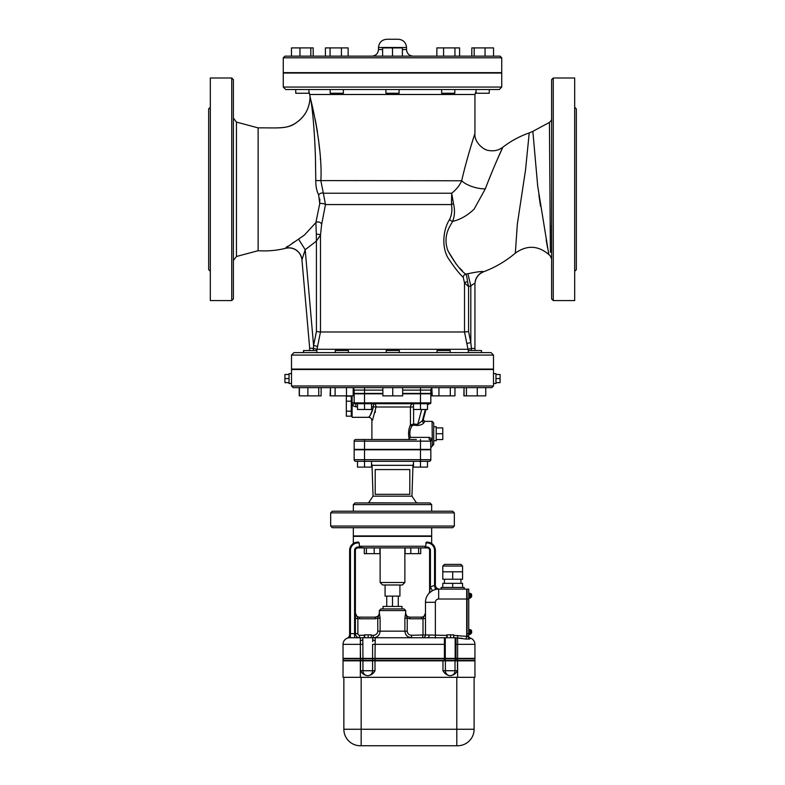 <?xml version="1.0" encoding="UTF-8"?>
<svg xmlns="http://www.w3.org/2000/svg" width="785" height="785" viewBox="0 0 785 785"><rect width="100%" height="100%" fill="white"/><g stroke="black" fill="none" stroke-linecap="round" stroke-linejoin="round"><path stroke-width="1.18" d="M233.39 298.928L233.39 79.648L231.742 78L231.742 300.576L233.39 298.928M318.651 194.847A3.297 2.227 151.9 0 1 323.361 193.238L320.859 180.766C322.704 148.993 312.312 105.396 310.065 96.957C312.293 103.826 314.873 134.873 315.472 159.306L315.786 180.599C315.737 186.32 316.689 191.069 318.651 194.847L319.74 203.619L315.884 222.587L304.462 235.029L285.181 248.413C276.31 250.552 267.292 251.318 258.128 250.709L258.128 127.876L236.452 122.097L233.39 118.113M551.61 259.011L550.403 256.096L548.813 254.507L537.696 186.065L532.848 131.35L549.431 122.44L550.393 252.279M550.354 240.279L550.295 225.324M538.893 195.102L540.512 206.151M546.144 239.916L547.616 248.05M553.258 78L551.61 79.648L551.61 298.928L553.258 300.576L553.258 78L574.689 78L574.689 300.576L553.258 300.576M231.742 78L210.311 78L210.311 300.576L231.742 300.576M208.663 137.768L208.663 269.667L208.663 108.909L210.311 107.26M574.689 271.316L576.337 269.667L576.337 108.909L574.689 107.26M532.848 131.35L529.227 132.94L525.508 170.119L517.354 223.96L515.323 253.133C505.795 261.199 495.188 267.42 483.501 271.816L483.501 271.708C482.49 271.129 477.29 271.796 467.919 273.7L465.79 274.161C460.873 270.874 454.937 263.132 447.99 250.925L456.163 264.094M468.586 331.584L468.586 286.496L470.814 285.995L467.919 273.7C477.29 271.796 482.49 271.129 483.501 271.708A13.188 13.159 0 0 0 474.935 284.033L474.935 348.481L474.935 284.033C474.68 283.218 473.306 283.876 470.814 285.995L470.814 342.613L468.586 331.584L464.514 331.986L466.82 343.428L470.814 342.613L471.412 348.481L468.027 349.286L316.983 349.286L320.486 331.986L464.514 331.986L464.514 282.953L468.586 286.496L467.517 281.766A3.297 1.197 -3.6 0 0 464.514 282.953L463.248 277.252A3.297 3.111 -45.1 0 1 465.79 274.161C466.565 275.319 467.134 277.851 467.517 281.766M459.706 268.087L462.551 271.011M474.169 209.075C467.497 215.502 460.304 219.614 452.602 221.409C460.304 219.614 467.497 215.502 474.169 209.075L485.316 188.832C492.97 168.598 502.508 147.609 502.851 147.207C502.508 147.619 492.96 168.618 485.316 188.832A17.309 6.771 -164 0 1 461.668 180.766C459.617 185.495 456.291 189.646 451.679 193.238L451.473 204.571C452.396 210.066 451.777 215.031 449.599 219.466C442.632 230.123 441.405 249.071 449.216 259.698C455.221 268.548 459.902 274.407 463.248 277.252M529.227 132.94C519.66 136.256 510.868 141.015 502.851 147.207L496.463 161.357M492.47 170.855L488.947 179.598M447.99 250.925C444.85 242.487 445.448 234.322 449.776 226.414L452.602 221.409A3.297 1.658 27.5 0 1 449.599 219.466M316.335 234.224L316.414 241.054L320.486 235.049A3.297 0.814 -177.6 0 0 316.335 234.224L315.884 222.587A3.297 2.345 -165.6 0 1 319.25 222.145A3.297 2.345 -165.6 0 1 321.654 224.363L325.481 204.571A3.297 1.06 -171.6 0 0 322.792 203.56A3.297 1.06 -171.6 0 0 319.74 203.619L319.819 198.939M312.41 110.293L311.743 106.309M308.927 91.335L312.116 106.014M315.217 119.31L317.493 132.086M318.524 139.544L319.593 149.533M320.349 158.796L320.388 159.483M325.481 204.571L323.361 193.238L451.679 193.238L453.504 203.717A3.297 0.991 -13.3 0 0 451.473 204.571L325.481 204.571M316.414 331.584L313.588 345.577L305.198 249.728L301.94 259.806L305.198 249.728L316.414 241.054L316.414 331.584L320.486 331.986L320.486 235.049L321.654 224.363M305.198 249.728L298.614 239.199M286.27 247.275L287.702 246.255M292.275 243.222L294.424 241.849M452.602 221.409C454.75 216.179 455.055 210.272 453.504 203.717M301.94 259.806L309.673 348.118L301.94 259.806A13.188 13.159 -5 0 0 285.171 248.305L285.181 248.413C289.822 247.236 293.973 248.188 297.633 251.278C302.147 255.223 302.215 262.21 301.95 259.943L301.95 259.933M317.582 346.381L313.588 345.577L313.411 348.442L309.673 348.118A4.121 4.121 0 0 1 309.133 350.542M461.668 180.766C466.692 158.786 474.621 134.206 474.935 133.519C474.631 134.186 466.692 158.756 461.668 180.766L315.786 180.599M283.267 87.066L283.267 73.054L501.733 73.054L501.733 87.066L283.267 87.066L285.74 89.539L499.26 89.539L501.733 87.066M446.724 637.754L446.724 634.869L453.691 634.869L453.691 637.754M447.136 637.754L447.136 634.869M450.619 637.754L450.619 634.869M364.289 637.754L364.289 634.869L371.256 634.869L371.256 637.754M364.691 637.754L364.691 634.869M368.185 637.754L368.185 634.869M474.111 677.327L474.111 729.265L456.801 729.265L456.801 745.75L361.169 745.75L457.626 745.75A16.485 16.485 0 0 0 474.111 729.265A16.485 16.485 0 0 1 457.626 745.75M360.344 745.75L361.169 745.75L361.169 729.265L343.859 729.265A16.485 16.485 0 0 0 360.344 745.75A16.485 16.485 0 0 1 343.859 729.265L343.859 677.327M450.207 675.679L450.443 675.679C453.544 675.247 455.879 673.599 457.439 670.733L455.025 670.733A4.946 4.818 90 0 1 450.207 675.679A4.946 4.818 -90 0 1 445.389 670.733L442.975 670.733C444.536 673.599 446.871 675.247 449.972 675.679L450.207 675.679M457.439 660.842L343.035 660.842L343.035 677.327L474.935 677.327L474.935 660.842L457.439 660.842L457.439 670.733M375.004 660.842L375.004 670.733C373.444 673.599 371.109 675.247 368.008 675.679L367.772 675.679A4.946 4.818 -90 0 1 362.945 670.733L360.531 670.733C362.101 673.599 364.426 675.247 367.527 675.679L367.772 675.679A4.946 4.818 90 0 0 372.59 670.733L362.945 670.733L362.945 660.842M360.344 658.782L343.035 658.782L343.035 660.43L474.935 660.43L474.935 658.782L360.344 658.782L360.344 660.43M445.262 658.782L445.262 660.43M455.153 658.782L455.153 660.43M445.262 637.754L445.075 637.754A0.824 0.785 0 0 1 444.438 638.048L444.438 644.348L445.262 644.348L445.262 637.754L455.339 637.754A0.824 0.785 0 0 0 455.977 638.048L455.977 637.754M444.438 637.754L349.629 637.754A6.594 6.594 0 0 0 343.035 644.348A6.594 6.594 0 0 1 347.353 638.166A6.594 6.594 0 0 0 343.035 644.348L343.035 658.37L445.262 658.37L445.262 644.348M445.262 658.37L474.935 658.37L474.935 644.348A6.594 6.594 0 0 0 470.293 638.048A2.757 2.757 0 0 1 468.576 636.517L453.691 635.408M455.153 658.37L455.153 637.754M375.004 658.37L375.191 640.56A2.473 1.423 180 0 1 372.718 639.137L372.649 641.581M362.817 637.754L362.817 639.137L362.817 637.754L360.344 637.754L360.344 640.56A2.473 1.423 180 0 0 362.817 639.137L362.945 658.37M372.718 639.137L373.454 635.281L371.256 635.281M350.453 637.754L350.316 633.632A4.121 0.687 -90 0 1 349.629 637.754A6.594 6.594 0 0 0 343.035 644.348L360.344 644.348L360.344 640.56L360.531 644.348L362.945 644.348M462.571 571.804L442.789 571.804L442.789 579.222L462.571 579.222L462.571 566.034L460.923 564.386L444.438 564.386L442.789 566.034L462.571 566.034L460.923 564.386L444.438 564.386L442.789 566.034L442.789 571.804L442.789 566.034M452.68 579.222L452.68 571.804M444.438 583.343L444.438 579.222L444.438 583.343M462.571 587.465L462.571 583.343L442.789 583.343L442.789 587.465M452.68 587.465L452.68 583.343M464.22 589.113L464.22 587.465L441.141 587.465L441.141 589.113M471.471 594.059L471.471 595.501L471.471 594.059L470.401 593.44L470.401 597.974L471.638 596.718L469.989 597.974M469.165 598.141L469.989 598.141L469.989 593.283L469.165 593.283M468.753 598.18L468.753 593.234M471.638 595.913L471.638 596.718M471.638 595.501L471.638 594.706M471.471 630.335L471.471 631.778L471.471 630.335L470.401 629.717L470.401 634.251L471.638 632.995L469.989 634.251M469.165 634.417L469.989 634.417L469.989 629.55L469.165 629.55M468.753 634.457L468.753 629.511M471.638 632.19L471.638 632.995M471.638 631.778L471.638 630.973M467.104 633.632L467.104 636.105L468.753 636.105L468.753 589.113L467.104 589.113L467.104 633.632L468.753 633.632M367.979 502.792L408.779 502.969M376.221 502.969L367.979 502.969M366.379 553.67L366.379 547.901L364.279 547.901L364.279 553.67L379.911 553.67L379.911 547.901L374.19 547.901L374.19 553.67M366.379 547.901L374.19 547.901M379.911 547.901L405.089 547.901L405.089 553.67L420.721 553.67L420.721 547.901L418.621 547.901L418.621 553.67M418.621 547.901L410.81 547.901L410.81 553.67M430.013 502.969L354.987 502.969L430.013 502.969L431.662 504.618L431.662 511.212M399.918 584.992L399.918 596.119L385.082 596.119L385.082 584.992M398.27 606.432L398.27 596.119M392.5 606.432L392.5 596.119M386.73 606.432L386.73 596.119M401.979 608.905L401.979 606.432L383.021 606.432L383.021 608.905M382.609 584.992L402.391 584.992L404.864 582.519L380.136 582.519L382.609 584.992M404.864 547.901L404.864 582.519M429.434 592.881L432.388 590.712L430.425 587.082L429.601 591.095A4.121 4.121 0 0 1 428.639 593.735L428.63 593.754A4.121 4.121 0 0 0 429.601 591.095L429.601 550.373L430.425 550.373A3.297 3.297 0 0 0 427.128 547.076A3.297 3.297 0 0 1 430.425 550.373L430.425 587.082A17.309 17.309 0 0 1 434.547 585.492L435.528 589.496M438.668 589.113A13.188 13.188 0 0 0 425.48 602.311A13.188 13.188 0 0 1 438.668 589.113L438.668 599.014L466.692 599.014L466.692 589.113L438.668 589.113A4.121 3.434 90 0 1 435.233 584.992L434.547 585.492L434.547 550.373L435.371 550.373A8.242 8.242 0 0 0 427.128 542.131L426.294 542.131L427.128 542.131C433.163 543.652 433.163 543.652 427.128 542.131C433.163 543.652 433.163 543.652 427.128 542.131L427.128 542.955A7.418 7.418 0 0 1 434.547 550.373M439.492 589.113A4.121 4.121 0 0 1 435.371 584.992L435.371 550.373M364.289 635.281L359.52 635.281L359.52 637.754A4.121 4.121 0 0 1 355.399 633.632L355.399 550.373A2.473 2.473 0 0 1 357.872 547.901L424.371 547.901L425.539 547.076L426.294 542.131M420.721 547.901L427.128 547.901A2.473 2.473 0 0 1 429.601 550.373M364.279 547.901L357.872 547.076A3.297 3.297 0 0 0 354.575 550.373L355.399 550.373M358.706 542.131L357.872 542.131L359.206 542.955L359.461 547.076M359.52 637.754A4.121 4.121 0 0 1 355.399 633.632L357.872 633.632L357.872 618.551L355.399 618.551M359.52 618.796A5.77 5.77 0 0 1 357.872 618.551L355.399 613.056A4.121 4.121 0 0 0 359.52 617.147L375.23 617.147L359.52 617.147L359.52 618.796L375.23 618.796L375.23 617.147L377.634 616.382M373.454 637.754C377.438 637.42 379.655 635.222 380.107 631.16C379.655 635.222 377.438 637.42 373.454 637.754M422.713 635.281L422.713 637.754A2.757 2.757 0 0 0 425.48 634.996L425.48 618.551L423.007 618.551L423.007 634.996L411.546 635.281C408.975 635.075 407.533 633.701 407.219 631.16L380.107 631.16L380.107 618.207L377.781 618.207L377.781 631.16C377.467 633.701 376.025 635.075 373.454 635.281M380.107 618.207L379.39 613.026L377.781 618.207L375.23 618.796M407.219 631.16L407.219 618.207L404.893 618.207L404.893 631.16C405.345 635.222 407.562 637.42 411.546 637.754L408.19 636.851M435.371 638.048L435.371 602.311L425.48 602.311L425.48 634.996L425.48 613.026L423.007 618.551A5.77 5.77 0 0 1 421.349 618.796L421.349 617.147L409.77 617.147L421.349 617.147A4.121 4.121 0 0 0 425.48 613.026L425.48 613.046M411.546 635.281L411.546 637.754M409.809 617.147C407.307 616.902 405.933 615.528 405.688 613.026L405.609 613.026C405.874 615.528 407.258 616.902 409.77 617.147L409.77 618.796L407.219 618.197L405.609 613.026L404.893 618.207M406.905 635.889L405.757 634.408M375.191 617.147C377.693 616.902 379.067 615.528 379.312 613.026L379.39 613.026C379.126 615.528 377.742 616.902 375.23 617.147L375.23 617.147M405.688 610.553L404.039 608.905L380.96 608.905L379.312 610.553L405.688 610.553L405.688 613.026M466.692 599.014L466.692 636.517M349.629 550.373L350.453 550.373A7.418 7.418 0 0 1 357.872 542.955L357.872 542.131C351.837 543.652 351.837 543.652 357.872 542.131C351.837 543.652 351.837 543.652 357.872 542.131A8.242 8.242 0 0 0 349.629 550.373L349.629 634.457A4.121 4.121 0 0 1 347.147 638.244L347.137 638.244A4.121 4.121 0 0 1 347.098 638.264A4.121 4.121 0 0 0 349.629 634.457A4.121 4.121 0 0 1 347.147 638.244L347.392 638.146M427.482 637.754A2.757 1.727 90 0 0 429.199 634.996L425.48 634.996A2.757 2.757 0 0 1 422.713 637.754A2.757 2.757 0 0 0 425.48 634.996L423.007 634.996M446.724 635.408L429.199 634.996M462.051 638.254L457.626 638.048L465.78 639.029L466.692 636.802L468.341 636.517A2.757 2.61 0 0 0 469.822 638.833L470.293 638.048M465.78 639.029L469.754 639.029A2.757 2.561 -0 0 1 468.341 636.802M348.579 637.842L347.166 638.234A4.121 4.121 0 0 0 349.629 634.457L350.316 633.632M353.338 543.485L353.338 536.351L431.662 536.351L431.662 543.485M332.32 527.697L452.68 527.697L454.329 526.048L330.671 526.048L332.32 527.697M454.329 512.86L452.68 511.212L332.32 511.212L330.671 512.86L454.329 512.86L454.329 526.048M353.338 527.697L353.338 535.939L431.662 535.939L431.662 527.697M375.191 469.577L409.809 469.577L409.809 494.314L375.191 494.314L375.191 469.577M371.531 463.493L372.021 465.319L412.979 465.319L413.469 463.493M416.256 502.557L411.958 496.159L373.042 496.159L372.021 465.319M357.509 461.335L357.509 467.104L364.515 467.104L364.515 461.335L355.811 461.335L429.189 461.335A1.648 1.648 0 0 0 430.837 459.686A1.648 1.648 0 0 1 429.189 461.335A1.648 1.648 0 0 0 430.837 459.686L354.163 459.686A1.648 1.648 0 0 0 355.811 461.335A1.648 1.648 0 0 1 354.163 459.686L354.163 449.795L430.837 449.795L430.837 459.686M420.485 467.104L420.485 461.335L427.491 461.335L427.491 467.104L413.469 467.104L413.469 461.335M295.739 89.539L308.927 89.539L308.927 93.248L295.739 93.248L295.739 89.539M310.821 56.147L310.821 47.905L291.471 47.905L291.471 56.147L299.958 56.147L299.958 47.905M313.195 56.147L313.195 47.905L310.821 47.905M330.181 89.539L330.181 93.248L343.369 93.248L343.369 89.539M348.138 56.147L348.138 47.905L325.412 47.905L325.412 56.147M341.426 56.147L341.426 47.905M330.063 56.147L330.063 47.905M385.906 89.539L385.906 93.248L399.094 93.248L399.094 89.539M402.391 56.147L402.391 47.905L382.609 47.905L382.609 56.147M392.5 56.147L392.5 47.905M441.631 89.539L441.631 93.248L454.819 93.248L454.819 89.539M454.937 47.905L454.937 56.147L459.588 56.147L459.588 47.905L436.862 47.905L436.862 56.147M454.937 56.147L443.574 56.147L443.574 47.905M476.073 89.539L489.261 89.539L489.261 93.248L476.073 93.248L476.073 89.539M485.042 47.905L485.042 56.147L493.529 56.147L493.529 47.905L471.805 47.905L471.805 56.147M474.179 56.147L474.179 47.905M371.894 56.147C375.897 55.755 378.095 53.557 378.488 49.553L378.488 47.492C379.008 42.518 381.755 39.77 386.73 39.25L398.27 39.25C403.274 39.741 406.022 42.488 406.512 47.492L378.488 47.492M500.084 56.147L284.916 56.147L283.267 57.796L501.733 57.796L500.084 56.147M501.733 57.796L501.733 72.642L283.267 72.642L283.267 57.796M360.393 439.492L368.646 439.492M364.515 467.104L371.531 467.104L371.531 461.335M416.354 439.492L355.811 439.492A1.648 1.648 0 0 0 354.163 441.141A1.648 1.648 0 0 1 355.811 439.492A1.648 1.648 0 0 0 354.163 441.141L364.515 441.141L364.515 439.492M354.163 402.067A3.297 0.942 -0 0 1 352.102 402.94L352.102 405.531L355.811 406.816L355.811 403.716L354.987 403.716L430.013 403.716A0.824 0.824 0 0 0 430.837 402.891A0.824 0.824 0 0 1 430.013 403.716M382.864 393.815L354.163 393.815L354.163 402.891A0.824 0.824 0 0 0 354.987 403.716L354.869 403.706M402.646 393.815L430.837 393.815L430.837 402.891L420.485 402.891L420.485 409.485L413.469 409.485L413.469 403.716M357.509 403.716L357.509 409.485L371.531 409.485L371.531 403.716M420.485 393.815L420.485 402.891L364.515 402.891L364.515 409.485M427.491 403.716L427.491 409.485L420.485 409.485M351.278 413.685L351.278 416.178L346.332 416.178L346.332 396.189L351.278 396.189L351.278 413.685M351.278 401.184L346.332 401.184M351.278 411.183L346.332 411.183M436.195 433.722L442.789 433.722L442.789 427.894L436.195 427.894M436.195 439.551L442.789 439.551L442.789 433.722M436.195 440.728L436.195 426.716L433.722 426.716L433.722 440.728L436.195 440.728M376.054 407.013L376.044 407.042C371.334 424.577 371.334 424.577 376.054 407.013L373.415 406.816C370.805 414.343 369.264 417.748 368.803 417.041C370.569 415.579 372.11 412.174 373.415 406.816L373.415 403.716A3.297 2.63 90 0 1 376.054 407.013L410.447 407.013L410.447 424.96C408.485 429.101 408.072 433.722 409.201 438.835L410.28 437.353C409.407 433.094 409.937 429.307 411.88 425.99A1.648 0.971 24.3 0 1 410.447 424.96L413.607 424.018L413.607 409.485M375.426 411.566L375.21 412.429M352.102 395.875L352.102 402.94M371.894 439.492L371.894 420.613C371.688 418.611 370.589 417.512 368.597 417.316L352.102 417.316L352.102 405.531L354.163 403.627L354.987 403.716M429.346 403.716L427.491 404.883A3.297 3.287 -100.1 0 1 429.346 403.716L429.189 403.716A3.297 3.14 90 0 0 427.491 404.236M408.161 439.492L409.201 438.835M354.163 441.141L354.163 449.383L430.837 449.383L430.631 440.336A1.648 0.608 151 0 1 432.074 438.854L429.189 437.353L410.28 437.353M411.88 425.99L413.459 425.156L413.607 424.018L417.728 424.4L417.581 425.499C420.956 425.117 423.095 424.145 423.998 422.575A1.648 1.462 24.3 0 1 422.409 420.662L417.728 424.4L421.712 409.485M413.459 425.156L417.581 425.499M423.998 422.575L424.901 421.349A1.648 1.639 113.3 0 1 424.292 421.231L424.292 421.231A1.648 1.639 113.3 0 1 423.35 419.288L422.409 420.662L425.391 409.485M424.292 421.231L424.94 421.359M423.341 419.347L424.292 421.221M429.189 437.353L429.189 439.492A1.648 1.648 0 0 1 430.837 441.141A1.648 1.648 0 0 0 430.631 440.336A1.648 1.648 0 0 1 430.837 441.141A1.648 0.873 180 0 1 432.28 440.267L432.074 421.349L433.722 423.007L433.722 444.438L432.28 446.076L432.28 440.267M427.491 404.363A3.297 3.287 86.8 0 1 429.238 403.716M464.043 395.875L464.043 387.633L463.876 395.875L485.768 395.875L485.768 387.633L477.28 387.633L477.28 395.875M431.809 388.143L431.809 395.875L454.947 395.875L454.947 387.633M431.809 387.633L432.231 395.875M334.822 352.602L348.01 352.602M330.465 395.875L330.465 387.633L330.053 395.875L353.191 395.875L353.191 387.633L364.515 387.633L346.479 387.633L346.479 395.875M399.349 352.602L399.349 350.542L386.161 350.542L386.161 352.602L348.422 352.602L348.422 350.542L335.234 350.542L335.234 352.602L316.836 352.602L316.855 350.542L303.501 350.542L303.501 352.602M299.232 387.633L299.232 395.875L321.124 395.875L321.124 387.633M299.389 387.633L299.389 395.875M307.877 387.633L307.877 395.875M318.749 387.633L318.749 395.875M346.479 387.633L335.116 387.633L335.116 395.875M382.864 387.633L382.864 395.875L402.646 395.875L402.646 387.633M392.755 387.633L392.755 395.875M450.178 352.602L450.178 350.542L436.99 350.542L436.99 352.602M438.943 387.633L438.943 395.875M450.305 387.633L450.305 395.875M468.321 352.602L468.311 350.542L481.499 350.542L481.499 352.602M491.017 352.602L293.983 352.602L491.017 352.602L493.49 355.075L493.49 369.087L291.51 369.087L291.51 355.075L493.49 355.075M464.043 387.633L477.28 387.633M466.418 387.633L466.418 395.875M289.037 383.512L289.037 373.621L291.51 373.621L291.51 383.512L289.037 383.512M289.037 378.566L284.916 378.566L284.916 374.484L289.037 374.484M289.037 382.648L284.916 382.648L284.916 378.566M291.51 373.621L291.51 369.5L493.49 369.5L493.49 383.512L495.963 383.512L495.963 378.566L500.084 378.566L500.084 374.484L495.963 374.484M495.963 382.648L500.084 382.648L500.084 378.566M495.963 378.566L495.963 373.621L493.49 373.621M402.646 390.106L420.485 390.106L420.485 387.633L432.231 387.633M353.191 388.143A2.473 2.473 0 0 1 354.163 390.106A2.473 2.473 0 0 0 353.191 388.143A2.473 2.473 0 0 1 354.163 390.106L354.163 393.403L382.864 393.403M420.485 393.403L420.485 390.106L430.837 390.106A2.473 2.473 0 0 1 432.231 387.888A2.473 2.473 0 0 0 430.837 390.106L430.837 393.403L402.646 393.403M293.158 387.633L491.842 387.633L493.49 385.984L291.51 385.984L293.158 387.633M493.49 383.512L493.49 385.984M475.494 350.542A4.121 4.121 0 0 1 474.935 348.481A4.121 4.121 0 0 0 475.494 350.542A4.121 4.121 0 0 1 474.935 348.481L471.412 348.481A4.121 0.599 -90 0 0 471.5 350.542M466.82 343.428L468.027 349.286A4.121 4.072 -90 0 0 468.488 350.542A4.121 4.072 -90 0 1 468.027 349.286M313.352 350.542L313.411 348.442L313.352 350.542M313.411 348.442L316.983 349.286A4.121 4.072 90 0 1 316.522 350.542M258.128 250.709L236.452 256.489L236.452 122.097M310.065 94.485L474.935 94.485L474.935 133.519C474.012 142.262 483.962 150.435 488.908 150.504C494.03 151.417 498.681 150.318 502.851 147.207M456.801 677.327L456.801 729.265L361.169 729.265L361.169 677.327M455.025 660.842L455.025 670.733L445.389 670.733L445.389 660.842M442.975 660.842L442.975 670.733M360.531 660.842L360.531 670.733M360.344 660.842L360.344 677.327M457.626 660.842L457.626 677.327M375.004 670.733L372.59 670.733L372.59 660.842M360.531 658.782L360.531 660.43M362.945 658.782L362.945 660.43M372.59 658.782L372.59 660.43M375.004 658.782L375.004 660.43M444.438 658.782L444.438 660.43M455.977 658.782L455.977 660.43M457.626 658.782L457.626 660.43M372.59 658.37L372.59 644.348L444.438 644.348L444.438 658.37M455.153 644.348L455.977 644.348L455.977 638.048L457.626 638.048L457.626 635.408M455.977 658.37L455.977 644.348L457.626 644.348L457.626 658.37M457.626 638.048L457.626 644.348L474.935 644.348M375.191 640.56L375.191 637.754M360.344 658.37L360.344 644.348L360.531 658.37M467.104 599.014L468.753 599.014M425.794 542.955L427.128 542.955M427.128 547.901L427.128 547.076L425.539 547.076M425.794 546.252L359.206 546.252M359.52 635.281A1.648 1.648 0 0 1 357.872 633.632M380.107 631.16L377.781 631.16M409.77 618.796L421.349 618.796M435.371 602.311A3.297 3.297 0 0 1 438.668 599.014M354.575 637.754L354.575 633.632L350.453 633.632L350.453 550.373M355.399 633.632L354.575 633.632L354.575 550.373M357.872 547.901L357.872 547.076M357.872 542.955L359.206 542.955M353.338 511.212L353.338 504.618L431.662 504.618M413.106 56.147C409.103 55.755 406.905 53.557 406.512 49.553L402.391 49.553M382.609 49.553L378.488 49.553M355.811 461.335A1.648 1.648 0 0 1 354.163 459.686M364.515 461.335L364.515 449.795M420.485 461.335L420.485 449.795M364.515 393.815L364.515 402.891L354.163 402.891M355.811 406.816L357.509 406.816M371.531 406.816L373.415 406.816M413.469 404.226L413.322 403.716A3.297 2.875 -90 0 0 410.447 407.013L413.469 407.013M429.189 439.492A1.648 1.648 0 0 1 430.837 441.141L420.485 441.141L420.485 439.492M425.97 409.485L423.35 419.288L425.98 409.485M364.515 449.383L364.515 441.141L420.485 441.141L420.485 449.383M354.163 390.106L364.515 390.106L364.515 387.633M364.515 393.403L364.515 390.106L382.864 390.106M236.452 256.489L233.39 260.463M549.431 122.44C551.188 120.713 551.914 119.506 551.61 118.81M208.663 269.667L210.311 271.316M258.128 127.867C279.244 127.729 285.76 129.172 295.278 123.333C304.776 117.102 309.712 108.31 310.065 96.957C309.594 108.566 304.659 117.367 295.238 123.353C287.271 129.329 274.711 127.661 258.128 127.867M483.501 271.816C478.085 274.151 475.229 278.273 474.935 284.17M548.813 254.507C538.01 245.391 526.843 244.93 515.323 253.133M460.923 583.343L460.923 579.222M417.021 502.792L418.552 502.969M373.042 496.159L368.744 502.557M380.136 547.901L380.136 582.519M379.312 613.026L379.312 610.553M330.671 512.86L330.671 526.048M411.958 496.159L412.979 465.319M353.338 504.618L354.987 502.969M489.261 89.539L489.261 93.248M406.512 49.553L406.512 47.492M352.102 397.524L351.278 397.524M352.102 414.843L351.278 414.843M432.28 446.076L430.837 447.705M432.074 421.349L424.901 421.349M303.658 352.602L303.658 350.542M291.51 383.512L291.51 385.984M291.51 355.075L293.983 352.602M474.935 94.485L476.073 91.335"/></g></svg>
